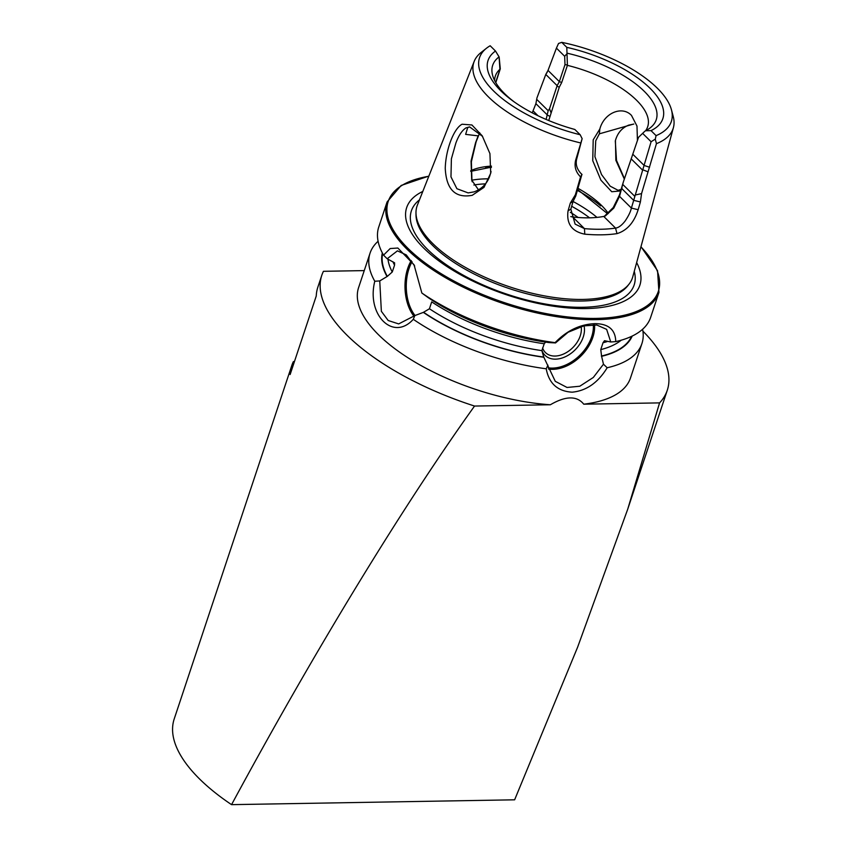 <?xml version="1.0" encoding="UTF-8"?>
<svg xmlns="http://www.w3.org/2000/svg" width="847" height="847" viewBox="0 0 847 847"><rect width="100%" height="100%" fill="white"/><g stroke="black" fill="none" stroke-linecap="round" stroke-linejoin="round"><path stroke-width="1.27" d="M479.709 132.757L476.13 141.767L471.377 161.777L471.948 180.835M478.502 189.855L471.705 180.083L471.048 161.046L475.548 142.804L478.153 135.859L465.638 134.366L467.713 127.601L469.471 126.944M620.787 190.924L611.746 191.74L600.936 180.21L592.741 160.665L593.196 139.84L599.845 128.988L599.369 133.826L595.748 140.75L594.922 156.663L601.518 174.535L610.179 186.149L618.13 190.342L621.349 189.252M624.324 179.045L615.854 160.295L615.441 140.411C617.632 132.894 622.047 127.802 628.696 125.134L633.81 124.075M472.224 195.318C455.273 198.431 446.284 189.453 445.257 168.373C445.67 149.75 453.833 128.331 462.113 124.223L471.917 124.975L482.218 135.816L489.926 153.603L490.709 173.264L483.997 187.367L472.224 195.318M482.599 136.409L469.587 126.881L465.935 127.918C461.954 130.533 458.587 135.605 455.845 143.132L451.387 158.844L450.975 176.875L456.904 188.722L468.147 192.904L474.119 191.856C481.657 189.008 486.824 183.894 489.608 176.515L490.868 172.365M584.038 325.83A25.262 17.543 -45.3 0 1 577.029 347.789A25.262 17.543 -45.3 0 1 555.526 359.16A25.262 17.543 -45.3 0 1 541.932 350.372M542.599 347.905A22.985 15.966 134.7 0 0 545.457 352.564A22.985 15.966 134.7 0 0 555.018 356.047A22.985 15.966 134.7 0 0 581.137 326.571M545.616 342.103L544.219 343.755L541.879 350.626L543.732 357.042L555.261 381.319L567.045 387.471L579.782 386.232L593.323 377.455L603.466 364.199L601.603 356.301A131.751 54.896 18.4 0 0 632.211 336.058M601.603 356.301L600.756 349.62L603.011 342.76L604.514 340.695L610.761 341.987L606.643 329.356L596.775 325.026L583.805 325.883L568.104 332.246L555.526 342.929L548.972 342.569A131.751 54.896 18.4 0 1 428.169 297.604L421.859 293.03A143.259 59.692 18.4 0 0 555.103 342.633C566.865 330.552 580.142 324.232 594.954 323.649C608.548 323.745 615.483 329.727 615.758 341.595A143.259 59.692 18.4 0 0 650.634 317.403L658.945 292.406L657.547 270.733L640.988 246.646M414.659 265.947L406.274 254.915L397.423 250.85L387.195 258.769L394.586 262.814L394.554 265.164L392.256 272.003L387.323 276.387L379.752 280.929L381.362 311.315L388.191 320.515L398.672 323.914L414.818 315.592L423.352 312.384A131.751 54.896 18.4 0 0 543.965 357.275M423.352 312.384L429.44 308.763L431.684 301.871A126.754 52.821 18.4 0 0 544.219 343.755M599.845 128.988C604.112 112.81 622.227 105.462 631.491 115.425L636.986 126.076L637.431 140.56M633.598 124.075L599.369 133.826M638.511 137.33L644.662 131.401L638.511 137.33L623.403 181.809L619.517 196.335L613.8 208.087L605.414 215.911L603.742 216.43A83.239 34.685 -161.6 0 1 589.353 217.827A83.239 34.685 -161.6 0 1 572.678 216.97L570.783 216.599M495.675 82.466L499.931 69.285A80.274 33.446 18.4 0 0 495.357 75.997A80.274 33.446 18.4 0 0 494.627 80.529M615.303 140.93L616.5 160.379L624.44 178.675M644.662 131.401L645.552 130.745L651.025 130.629L656.086 135.636L655.271 139.141L656.446 143.651L641.55 193.614L640.406 201.957L638.151 209.717C634.043 222.592 626.992 230.564 617.008 233.624A109.877 45.78 -161.6 0 1 601.815 234.82A109.877 45.78 -161.6 0 1 584.758 234.174C571.884 231.527 566.315 223.777 568.041 210.914L570.296 203.153L575.378 194.746L580.555 176.875C575.801 172.174 574.15 166.658 575.6 160.348L582.143 138.664L580.174 134.747A101.058 42.106 18.4 0 1 486.496 48.226L481.064 52.503A104.996 43.748 18.4 0 0 474.204 61.365A104.996 43.748 18.4 0 0 580.619 142.931M474.204 61.365L417.38 205.154A113.53 47.305 18.4 0 0 415.983 213.042A113.53 47.305 18.4 0 0 472.584 271.284A113.53 47.305 18.4 0 0 582.81 299.425A113.53 47.305 18.4 0 0 629.173 283.957A113.53 47.305 18.4 0 0 632.773 276.8L673.407 127.632A104.996 43.748 18.4 0 0 673.217 116.42L671.438 109.75A101.058 42.106 18.4 0 0 561.741 42.35L566.802 47.358L567.405 65.357L561.709 82.498L559.316 87.103L548.74 120.549M656.446 143.651A104.996 43.748 18.4 0 0 673.407 127.632M422.791 191.454A122.889 51.212 18.4 0 0 440.673 262.21A122.889 51.212 18.4 0 0 586.135 308.552A122.889 51.212 18.4 0 0 636.648 262.591M603.466 364.199L607.183 367.746A143.259 59.692 18.4 0 0 641.92 343.575A143.259 59.692 18.4 0 0 642.598 329.261M607.183 367.746C598.056 382.675 586.389 390.816 572.159 392.182C557.644 391.303 548.994 383.511 546.209 368.784L547.956 365.152M659.569 402.886L627.691 509.28L577.665 647.066L514.627 799.812L231.559 804.65C314.481 651.078 403.024 505.828 474.542 406.052L550.359 404.76C558.025 400.303 564.653 398.026 570.243 397.931C575.844 397.836 580.343 399.922 583.752 404.188L659.569 402.886A182.052 75.859 18.4 0 0 667.288 390.234A182.052 75.859 18.4 0 0 642.926 331.177M641.92 343.575L630.475 377.995A143.259 59.692 -161.6 0 1 583.752 404.188M294.438 361.574L293.401 361.595A182.052 75.859 -161.6 0 0 291.749 365.608A182.052 75.859 -161.6 0 0 290.129 374.533L316.249 296.016A182.052 75.859 18.4 0 1 317.879 287.08L321.796 275.307A182.052 75.859 18.4 0 0 474.542 406.052M291.749 365.608L174.217 718.934A182.052 75.859 18.4 0 0 231.559 804.65M364.252 270.606L323.438 271.305A182.052 75.859 18.4 0 0 321.796 275.307M550.359 404.76A143.259 59.692 -161.6 0 1 412.055 360.324A143.259 59.692 -161.6 0 1 358.609 287.557L370.054 253.137A143.259 59.692 18.4 0 0 374.787 281.236L379.752 280.929M414.818 315.592L413.294 319.308A143.259 59.692 18.4 0 0 546.209 368.784M413.294 319.308C393.241 341.648 366.264 314.968 374.787 281.236M378.09 241.279A143.259 59.692 18.4 0 0 370.054 253.137M615.758 341.595L610.761 341.987M428.868 176.081L401.182 185.451L387.079 201.967L378.768 226.964A143.259 59.692 18.4 0 0 383.543 255.148L390.181 248.542L397.846 248.033L414.024 264.751L421.859 293.03M382.336 252.935A131.751 54.896 18.4 0 0 386.952 276.387M387.195 258.769L383.543 255.148M556.426 48.131L548.02 70.417L545.796 74.441L557.146 85.663L559.348 81.619L564.991 64.647L564.674 56.294L556.426 48.131L558.522 43.483L561.741 42.35M656.086 135.636A101.058 42.106 18.4 0 0 671.438 109.75M651.025 130.629A92.111 38.38 18.4 0 0 650.051 88.289A92.111 38.38 18.4 0 0 566.802 47.358M567.405 65.357A80.274 33.446 18.4 0 1 647.701 126.679A80.274 33.446 18.4 0 1 645.573 130.745A86.182 35.913 18.4 0 0 650.327 127.77A86.182 35.913 18.4 0 0 567.109 53.192M499.931 69.285L499.084 56.887L495.506 51.042L490.169 45.759A101.058 42.106 18.4 0 0 486.496 48.226M495.506 51.042A92.111 38.38 18.4 0 0 512.689 100.804A92.111 38.38 18.4 0 0 574.827 129.464L580.174 134.747M499.084 56.887A86.182 35.913 18.4 0 0 492.605 75.298A86.182 35.913 18.4 0 0 514.267 101.926M604.345 216.281L613.239 207.557L619.432 195.011L623.403 181.809M578.13 217.478A70.777 29.497 18.4 0 0 570.338 212.322M499.169 57.13L500.281 68.872L495.791 82.657M545.796 74.441L536.945 97.913L535.897 103.673L532.244 112.842M546.114 119.438L548.178 110.703L549.523 108.755L557.146 85.663M536.754 99.406L548.178 110.703M546.527 73.287L547.226 72.207M564.674 56.294L566.579 54.155M642.873 133.604L651.099 141.735L655.271 139.141M582.143 138.664L576.796 158.643C575.24 164.329 576.945 169.591 581.91 174.45L575.738 196.049L573.112 201.353L570.846 209.114L575.102 224.095L584.472 228.626A105.801 44.086 18.4 0 0 615.536 228.097C618.437 227.811 621.624 225.471 625.097 221.067C628.485 216.059 630.581 211.739 631.396 208.076L651.099 141.735M631.121 158.802L642.471 170.014M623.106 184.784L634.541 196.091M580.1 172.576L582.027 174.482M581.243 173.815L581.91 174.45L580.555 176.875M641.55 193.614L635.186 195.022M640.406 201.957L633.651 200.326L622.016 188.817L621.931 187.494M617.008 233.624L615.536 228.097L603.742 216.43M584.758 234.174L584.472 228.626L572.678 216.97M568.041 210.914L570.846 209.114M570.296 203.153L573.112 201.353M575.738 196.049L575.378 194.746M647.923 171.761L642.672 169.76M550.889 112.407L549.523 108.755M556.987 86.309L559.316 87.103M564.991 64.647L566.961 64.933M415.983 213.042L416.015 215.17A112.82 47.009 18.4 0 0 472.266 273.052A112.82 47.009 18.4 0 0 581.794 301.013A112.82 47.009 18.4 0 0 627.86 285.64L629.173 283.957M548.549 369.08A36.537 25.378 134.7 0 0 592.836 337.328A36.537 25.378 134.7 0 0 594.562 324.825M548.295 367.82A35.627 24.743 134.7 0 0 591.63 336.884A35.627 24.743 134.7 0 0 593.323 324.782M411.271 260.558A36.537 21.419 -91 0 0 407.725 268.414A36.537 21.419 -91 0 0 414.109 316.407M412.076 261.723A35.627 20.889 -91 0 0 408.932 268.87A35.627 20.889 -91 0 0 415.041 315.508M488.581 178.833A87.389 36.41 18.4 0 0 486.337 178.844A87.389 36.41 18.4 0 0 471.79 180.21M485.363 183.873A83.747 34.896 18.4 0 0 473.897 185.017M491.387 167.452A87.389 36.41 18.4 0 0 490.127 167.462A87.389 36.41 18.4 0 0 485.638 167.632M608.305 213.391A80.274 33.446 18.4 0 0 577.993 188.33M491.429 166.107A80.274 33.446 18.4 0 0 470.731 170.734M419.466 199.871A117.384 48.914 18.4 0 0 449.757 267.038A117.384 48.914 18.4 0 0 582.821 307.27A117.384 48.914 18.4 0 0 634.265 271.326M387.079 201.967A143.259 59.692 18.4 0 0 448.656 279.51A143.259 59.692 18.4 0 0 596.288 319.637A143.259 59.692 18.4 0 0 658.945 292.406M428.794 176.271A142.349 59.311 18.4 0 0 415.919 255.625A142.349 59.311 18.4 0 0 596.087 318.398A142.349 59.311 18.4 0 0 640.935 246.848M601.37 356.058A131.306 54.716 18.4 0 0 631.597 336.354M423.722 312.374A131.306 54.716 18.4 0 0 543.732 357.042M600.756 349.62A126.754 52.821 18.4 0 0 621.222 340.198M429.44 308.763A126.754 52.821 18.4 0 0 541.879 350.626M603.011 342.76A126.754 52.821 18.4 0 0 607.003 341.637M382.653 253.539A131.306 54.716 18.4 0 0 387.323 276.387M387.979 259.256A126.754 52.821 18.4 0 0 392.256 272.003M392.923 261.765A126.754 52.821 18.4 0 0 394.554 265.164M600.587 205.874A87.389 36.41 18.4 0 0 577.389 190.406M596.976 217.404A87.389 36.41 18.4 0 0 573.07 201.501M589.544 217.827A83.747 34.896 18.4 0 0 571.672 206.297M533.155 110.946L538.004 115.743M535.897 103.673L547.533 115.171L550.095 116.463M548.02 70.417L559.348 81.619L561.709 82.498M632.857 154.302L644.186 165.493L649.575 167.23M619.432 195.011L619.517 196.335L631.396 208.076L638.151 209.717M576.796 158.643L575.6 160.348M496.353 80.317L496.744 79.502M472.245 181.798L471.715 180.083M607.765 213.878L577.633 189.559M627.691 509.28L667.288 390.234M491.398 167.177L470.731 171.359M490.699 173.264L491.048 171.465"/></g></svg>
